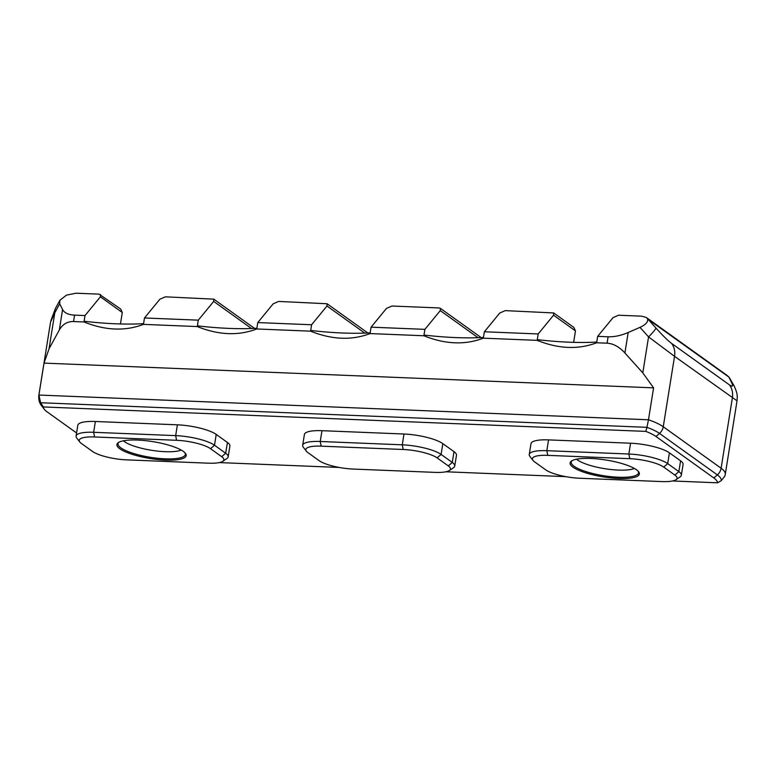 <?xml version="1.0" encoding="UTF-8"?>
<svg xmlns="http://www.w3.org/2000/svg" width="776" height="776" viewBox="0 0 776 776"><rect width="100%" height="100%" fill="white"/><g stroke="black" fill="none" stroke-linecap="round" stroke-linejoin="round"><path stroke-width="1.16" d="M734.319 386.332A18.789 16.713 153.5 0 0 734.144 385.953L729.178 377.301L726.734 375.167L646.321 317.5L641.597 316.162L618.53 315.221L613.059 317.617L597.665 336.367L596.763 342.051A116.914 28.479 9.1 0 1 537.283 339.636L538.185 333.952L484.37 331.769L483.467 337.444A116.914 28.479 9.1 0 1 423.987 335.038L423.871 335.756L370.055 333.573L370.171 332.846A116.914 28.479 9.1 0 1 310.691 330.44L310.575 331.158C331.934 339.743 351.761 340.548 370.055 333.573M646.321 317.5L647.446 318.703C648.406 321.749 645.923 324.63 639.996 327.356L628.182 332.506C621.081 335.542 614.388 336.968 608.112 336.794L597.665 336.367M575.472 330.896L553.579 315.201L553.666 312.941L573.871 327.423L575.472 330.896L573.639 342.352M553.666 312.941L505.234 310.623L499.763 313.019L484.37 331.769M553.579 315.201L538.185 333.952M618.695 478.482A35.075 8.546 9.1 0 1 581.748 471.488A35.075 8.546 9.1 0 1 571.534 460.983A35.075 8.546 9.1 0 1 606.075 460.032A35.075 8.546 9.1 0 1 638.59 471.721A35.075 8.546 9.1 0 1 618.695 478.482M663.713 467.084A26.054 6.344 -170.9 0 0 629.773 458.684L547.749 455.357A26.054 6.344 -170.9 0 0 532.966 460.381A26.054 6.344 -170.9 0 0 534.557 461.846L545.732 469.858A26.054 6.344 -170.9 0 0 579.672 478.249L661.695 481.576A26.054 6.344 -170.9 0 0 675.974 479.704A26.054 6.344 -170.9 0 0 674.887 475.096L663.713 467.084L667.69 463.621L678.864 471.633A29.818 7.265 9.1 0 1 681.338 475.251A29.818 7.265 9.1 0 1 680.106 476.91L675.974 479.704M630.578 443.212L628.851 454.018A29.818 7.265 9.1 0 1 667.69 463.621L669.416 452.825A29.818 7.265 -170.9 0 0 630.578 443.212L548.554 439.885A29.818 7.265 -170.9 0 0 530.988 443.688L529.261 454.484A29.818 7.265 9.1 0 1 546.828 450.681L628.851 454.018L629.773 458.684M532.966 460.381L529.911 456.433A29.818 7.265 9.1 0 1 529.261 454.484M681.338 475.251L683.074 464.455A29.818 7.265 -170.9 0 0 680.591 460.837L669.416 452.825M76.572 432.969L47.026 411.784A43.844 10.68 9.1 0 1 44.348 409.33A43.844 10.68 9.1 0 1 43.359 406.944L40.614 402.734L646.932 427.334L648.474 419.777A50.11 12.212 9.1 0 1 663.257 426.751A10.02 8.74 125.6 0 1 659.513 433.425A47.171 11.494 -170.9 0 0 646.932 427.334L645.816 431.398A43.844 10.68 -170.9 0 1 655.992 436.49L713.842 477.967A43.844 10.68 -170.9 0 1 717.519 482.808L721.282 480.645L724.842 476.115L725.269 474.311A50.11 12.212 9.1 0 0 721.108 468.229A10.02 8.74 125.6 0 1 717.363 474.902L659.513 433.425L655.992 436.49M639.996 327.356L648.561 336.9L674.538 356.339A18.789 16.383 -54.4 0 0 671.599 343.409C668.068 340.819 662.84 335.668 655.885 327.967L648.183 319.382L729.178 377.301M608.112 336.794L607.084 343.186C613.331 343.584 619.267 346.843 624.903 352.964L642.8 372.887L653.586 387.855L648.474 419.777L38.907 395.042A50.11 12.212 -170.9 0 0 38.8 395.488C38.237 402.24 41.322 405.353 41.652 405.829A47.171 11.494 9.1 0 1 40.614 402.734L38.907 395.042L44.019 363.11L49.043 348.793L59.316 330.013L62.584 309.556C64.418 312.951 68.404 314.813 74.564 315.134L85.001 315.56L84.099 321.245A116.914 28.479 -170.9 0 0 143.579 323.65L144.481 317.976L198.297 320.158L197.395 325.842A116.914 28.479 -170.9 0 0 256.875 328.248L257.777 322.574L311.593 324.756L310.691 330.44M647.446 318.703L648.183 319.382M642.8 372.887L648.561 336.9A18.789 2.202 -41.9 0 0 655.885 327.967M423.987 335.038L424.889 329.354L371.074 327.171L370.171 332.846M537.283 339.636L537.167 340.354L483.351 338.171L483.467 337.444M607.084 343.186L596.647 342.769L596.763 342.051M537.167 340.354C558.526 348.938 578.353 349.743 596.647 342.769M423.871 335.756C445.23 344.34 465.057 345.145 483.351 338.171M478.084 337.705L440.283 310.604L440.37 308.344L438.954 307.936L391.938 306.025L386.467 308.421L371.074 327.171M440.283 310.604L424.889 329.354M736.987 400.833C737.51 395.644 737.52 393.48 734.144 385.953A18.789 16.713 153.5 0 0 731.37 382.093C733.407 386.273 732.757 387.205 729.44 384.886A18.789 16.383 -54.4 0 1 732.379 397.816L721.108 468.229L663.257 426.751L674.538 356.339L736.996 400.785M59.898 300.254L59.723 303.804L54.805 312.796A18.789 11.427 -151.3 0 1 55.63 308.072L59.898 300.254L66.503 295.123L76.009 293.212L99.066 294.143L120.687 309.032L122.288 312.505L120.455 323.961M100.482 294.55L100.395 296.81L85.001 315.56M59.723 303.804L62.584 309.556M144.481 317.976L159.875 299.226L165.346 296.83L213.778 299.148L213.691 301.408L198.297 320.158M449.382 470.508L453.514 467.715A29.818 7.265 -170.9 0 0 454.746 466.056A29.818 7.265 -170.9 0 0 452.272 462.438L441.098 454.426A29.818 7.265 -170.9 0 0 402.259 444.823L320.236 441.486A29.818 7.265 -170.9 0 0 302.669 445.288A29.818 7.265 -170.9 0 0 303.319 447.238L306.375 451.186A26.054 6.344 9.1 0 1 321.148 446.161L403.18 449.488A26.054 6.344 9.1 0 1 437.121 457.889L448.295 465.901A26.054 6.344 9.1 0 1 449.382 470.508A26.054 6.344 9.1 0 1 435.103 472.38L353.08 469.053A26.054 6.344 9.1 0 1 319.14 460.663L307.965 452.65A26.054 6.344 9.1 0 1 306.375 451.186M302.669 445.288L304.396 434.492A29.818 7.265 9.1 0 1 321.962 430.69L403.986 434.017A29.818 7.265 9.1 0 1 442.824 443.63L453.999 451.642A29.818 7.265 9.1 0 1 456.472 455.26L454.746 466.056M165.501 460.09A35.075 8.546 -170.9 0 0 185.406 453.329A35.075 8.546 -170.9 0 0 152.891 441.641A35.075 8.546 -170.9 0 0 118.35 442.592A35.075 8.546 -170.9 0 0 128.564 453.097A35.075 8.546 -170.9 0 0 165.501 460.09M81.373 443.445A26.054 6.344 9.1 0 1 79.782 441.99A26.054 6.344 9.1 0 1 94.556 436.966L176.589 440.293A26.054 6.344 9.1 0 1 210.529 448.693L221.703 456.705A26.054 6.344 9.1 0 1 222.79 461.313A26.054 6.344 9.1 0 1 208.511 463.185L126.488 459.858A26.054 6.344 9.1 0 1 92.548 451.467L81.373 443.445M222.79 461.313L226.922 458.519A29.818 7.265 -170.9 0 0 228.154 456.86A29.818 7.265 -170.9 0 0 225.68 453.242L214.506 445.23A29.818 7.265 -170.9 0 0 175.667 435.627L93.644 432.29A29.818 7.265 -170.9 0 0 76.077 436.093A29.818 7.265 -170.9 0 0 76.727 438.042L79.782 441.99M76.077 436.093L77.804 425.296A29.818 7.265 9.1 0 1 95.37 421.494L177.394 424.821A29.818 7.265 9.1 0 1 216.232 434.434L227.407 442.446A29.818 7.265 9.1 0 1 229.88 446.064L228.154 456.86M717.519 482.808L672.501 480.975M565.791 476.648L445.909 471.779M339.199 467.453L219.317 462.583M43.359 406.944L645.816 431.398M49.043 348.793L54.805 312.796L50.566 322.04L38.8 395.488M653.586 387.855L44.019 363.11M256.875 328.248L256.759 328.975L310.575 331.158M256.759 328.975C238.465 335.95 218.638 335.145 197.279 326.56L197.395 325.842M143.579 323.65L143.463 324.378L197.279 326.56M143.463 324.378C125.169 331.352 105.342 330.547 83.983 321.962L84.099 321.245M74.564 315.134L73.536 321.536L83.983 321.962M73.536 321.536C67.347 321.419 62.604 324.252 59.316 330.013M257.777 322.574L273.171 303.823L278.642 301.428L327.074 303.746L326.987 306.006L311.593 324.756M576.558 459.188A31.321 7.634 -170.9 0 0 618.365 470.081A31.321 7.634 -170.9 0 0 634.37 468.452M638.124 471.178A34.066 8.303 9.1 0 1 618.443 477.23A34.066 8.303 9.1 0 1 583.28 470.702A34.066 8.303 9.1 0 1 572.145 460.614M547.749 455.357L546.828 450.681L548.554 439.885M674.887 475.096L678.864 471.633L680.591 460.837M624.903 352.964L628.182 332.506M721.282 480.645A47.171 11.494 -170.9 0 0 717.363 474.902L713.842 477.967M729.44 384.886L671.599 343.409M729.003 377.33L731.37 382.093M100.395 296.81L122.288 312.505M403.18 449.488L402.259 444.823L403.986 434.017M321.962 430.69L320.236 441.486L321.148 446.161M437.121 457.889L441.098 454.426L442.824 443.63M448.295 465.901L452.272 462.438L453.999 451.642M181.186 450.061A31.321 7.634 9.1 0 1 165.181 451.69A31.321 7.634 9.1 0 1 123.374 440.797M118.961 442.223A34.066 8.303 -170.9 0 0 130.096 452.311A34.066 8.303 -170.9 0 0 165.259 458.839A34.066 8.303 -170.9 0 0 184.94 452.786M94.556 436.966L93.644 432.29L95.37 421.494M176.589 440.293L175.667 435.627L177.394 424.821M210.529 448.693L214.506 445.23L216.232 434.434M221.703 456.705L225.68 453.242L227.407 442.446M326.987 306.006L364.788 333.108M213.691 301.408L251.492 328.51M440.37 308.344L481.149 337.57M737.035 400.862L725.269 474.311M44.348 409.33L41.652 405.829M50.847 320.682L55.542 308.227M367.853 332.972L327.074 303.746M254.557 328.374L213.778 299.148"/></g></svg>

